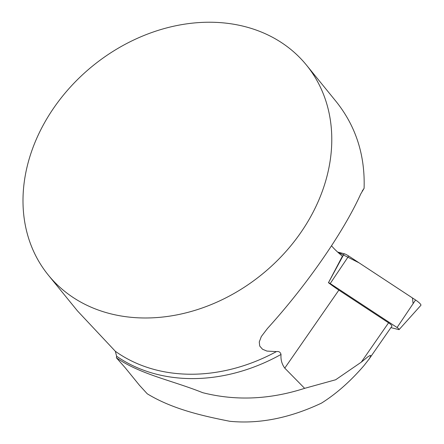 <?xml version="1.0" encoding="UTF-8"?>
<svg xmlns="http://www.w3.org/2000/svg" width="444" height="444" viewBox="0 0 444 444"><rect width="100%" height="100%" fill="white"/><g stroke="black" fill="none" stroke-linecap="round" stroke-linejoin="round"><path stroke-width="0.67" d="M390.92 327.617L398.762 329.592A2.547 0.505 -145.3 0 0 399.134 329.576A2.547 0.505 -145.3 0 0 397.075 327.522L330.214 283.55A2.547 0.505 -145.3 0 0 328.466 282.667L342.424 256.182A33.278 6.627 34.7 0 1 331.535 245.793M328.399 282.645A33.278 6.627 -145.3 0 0 338.861 290.126L284.765 368.126C281.846 364.13 280.597 359.568 281.03 354.44C280.38 352.114 278.838 351.171 276.396 351.609A166.389 134.266 140.9 0 1 115.346 351.293L77.456 310.889L48.34 275.119A166.389 134.266 140.9 0 1 42.369 126.712A166.389 134.266 140.9 0 1 306.443 65.068A166.389 134.266 140.9 0 1 330.675 156.998A166.389 134.266 140.9 0 1 212.682 303.962A166.389 134.266 140.9 0 1 48.34 275.119M362.193 191.075L364.097 188.334L360.75 193.956C343.501 232.201 306.604 285.392 267.438 328.493L261.316 336.546L259.257 341.997L259.729 346.065L262.532 349.256L266.938 351.087L276.396 351.609M338.861 290.126L388.567 322.816L361.266 362.176L335.636 379.77L304.634 388.339L284.765 368.126M115.346 351.293L116.611 356.243L116.383 357.781L125.28 367.854L139.483 385.309L147.253 393.795C172.81 409.379 203.496 416.061 229.809 421.289C259.168 424.159 289.727 418.104 321.484 403.119C336.241 393.856 350.421 381.335 364.019 365.556L369.142 358.996L370.34 356.976L370.657 355.505L369.835 355.594L367.704 356.937L361.266 362.176M368.82 359.479L391.935 326.151A4.157 0.827 -145.3 0 0 388.567 322.816M306.443 65.068L336.341 101.804C355.91 126.407 365.162 155.25 364.097 188.334M116.383 357.781C140.62 374.542 171.761 380.28 202.675 392.674C235.659 401.049 269.647 399.606 304.634 388.339M413.114 303.641L412.443 297.941L359.03 262.815L337.662 252.081L344.178 253.724A6.605 1.315 34.7 0 1 348.701 256.022L415.562 299.994A6.605 1.315 34.7 0 1 420.89 305.317L399.134 329.576M116.611 356.243A169.036 136.402 -39.1 0 0 281.03 354.44M328.466 282.667L344.178 253.724M397.075 327.522L415.562 299.994M348.701 256.022L330.214 283.55"/></g></svg>
